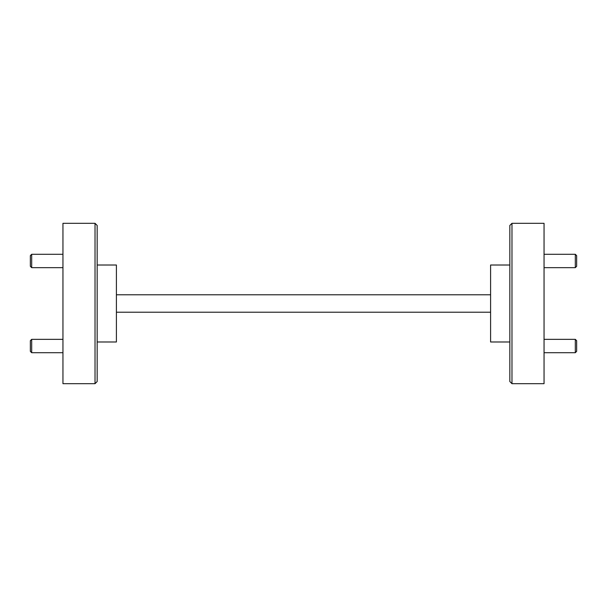 <?xml version="1.0" encoding="UTF-8"?>
<svg xmlns="http://www.w3.org/2000/svg" width="607" height="607" viewBox="0 0 607 607"><rect width="100%" height="100%" fill="white"/><g stroke="black" fill="none" stroke-linecap="round" stroke-linejoin="round"><path stroke-width="0.91" d="M576.65 255.63L576.65 266.321L575.315 267.657L575.315 254.295L576.65 255.63M576.65 340.679L576.65 351.37L575.315 352.705L575.315 339.343L576.65 340.679M31.685 267.657L30.35 266.321L30.35 255.63L31.685 254.295L31.685 267.657L62.953 267.657M31.685 352.705L30.35 351.37L30.35 340.679L31.685 339.343L31.685 352.705L62.953 352.705M97.166 225.455L97.166 381.545L95.026 383.685L95.026 223.315L97.166 225.455M511.974 383.685L509.834 381.545L509.834 225.455L511.974 223.315L511.974 383.685L544.047 383.685L544.047 223.315L511.974 223.315M97.166 341.984L116.407 341.984L116.407 265.016L97.166 265.016M95.026 223.315L62.953 223.315L62.953 383.685L95.026 383.685M509.834 341.984L490.593 341.984L490.593 265.016L509.834 265.016M116.407 312.21L490.593 312.21M490.593 294.79L116.407 294.79M544.047 254.295L575.315 254.295M544.047 267.657L575.315 267.657M544.047 339.343L575.315 339.343M544.047 352.705L575.315 352.705M31.685 254.295L62.953 254.295M31.685 339.343L62.953 339.343"/></g></svg>
